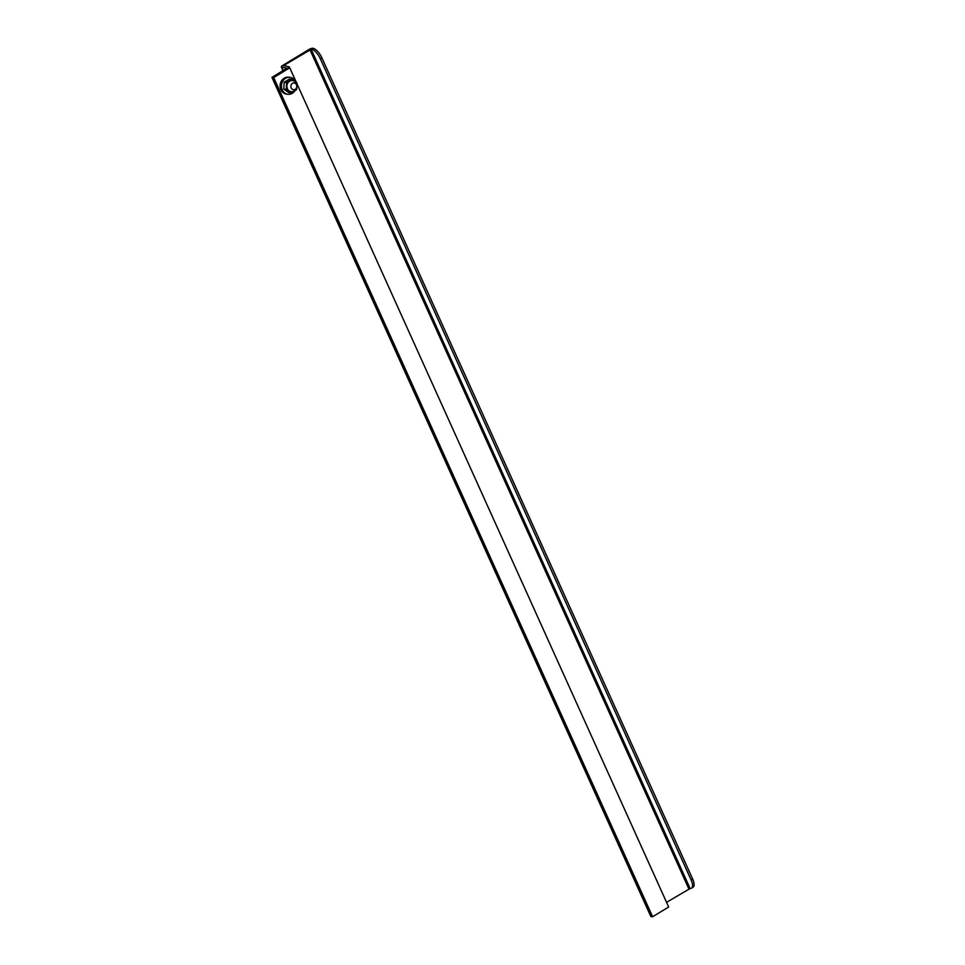 <?xml version="1.0" encoding="UTF-8"?>
<svg xmlns="http://www.w3.org/2000/svg" width="965" height="965" viewBox="0 0 965 965"><rect width="100%" height="100%" fill="white"/><g stroke="black" fill="none" stroke-linecap="round" stroke-linejoin="round"><path stroke-width="1.45" d="M320.32 58.732L321.864 57.804A10.241 4.101 -121.3 0 0 312.889 48.274L312.672 48.25A2.955 0.796 -24.3 0 0 308.945 49.505L282.6 65.511A2.955 0.796 -24.3 0 0 281.322 66.874A2.955 0.796 -24.3 0 0 281.708 67.068L287.003 68.201L271.937 77.357L287.944 68.298A2.955 0.796 -24.3 0 0 289.223 66.935A2.955 0.796 -24.3 0 0 288.849 66.742L283.541 65.62L311.357 49.215A10.241 4.101 58.7 0 1 320.32 58.732L691.109 879.947A10.241 4.101 58.7 0 1 691.531 888.174A10.241 4.101 58.7 0 1 690.264 888.415L666.55 902.335M296.327 82.363L289.741 67.791L273.698 77.55L652.617 916.75L651.785 916.666L272.878 77.453L651.785 916.666L650.844 916.557L271.937 77.357M691.531 888.174L693.063 887.233A10.241 4.101 -121.3 0 0 692.653 879.019L691.109 879.947M321.864 57.804L692.653 879.019M652.617 916.75L668.661 907.004L296.967 83.81M273.698 77.55L289.741 67.791M295.194 89.347A3.414 2.992 -83.8 0 1 292.491 83.352A3.414 2.992 -83.8 0 1 295.194 89.347M296.653 85.077A5.597 4.909 96.2 0 0 296.183 83.46A5.597 4.909 96.2 0 0 289.584 81.205A5.597 4.909 96.2 0 0 287.413 88.792A5.597 4.909 96.2 0 0 291.949 91.711A5.597 4.909 96.2 0 0 296.315 88.189M291.261 92.917L296.617 89.673L296.943 82.857L291.925 79.287L286.581 82.532L286.243 89.347L291.261 92.917L288.812 92.652L283.794 89.082L284.132 82.266L289.476 79.021L291.925 79.287M286.243 89.347L283.794 89.082M286.581 82.532L284.132 82.266M294.868 90.831A8.54 7.479 -83.8 0 1 292.323 93.303A8.54 7.479 -83.8 0 1 288.016 94.305A8.54 7.479 -83.8 0 1 281.551 87.513A8.54 7.479 -83.8 0 1 285.556 78.322A8.54 7.479 -83.8 0 1 289.862 77.333A8.54 7.479 -83.8 0 1 295.676 81.88M289.862 77.333L288.487 77.176A8.54 7.479 96.2 0 0 284.18 78.177A8.54 7.479 96.2 0 0 280.188 87.369A8.54 7.479 96.2 0 0 286.641 94.148L288.016 94.305M309.886 49.601L688.805 888.801M311.357 49.215L312.889 48.274M311.128 49.191L690.047 888.391M283.24 70.481L281.708 67.068M289.609 67.779L289.223 66.935M281.322 66.874L283.01 70.626"/></g></svg>
